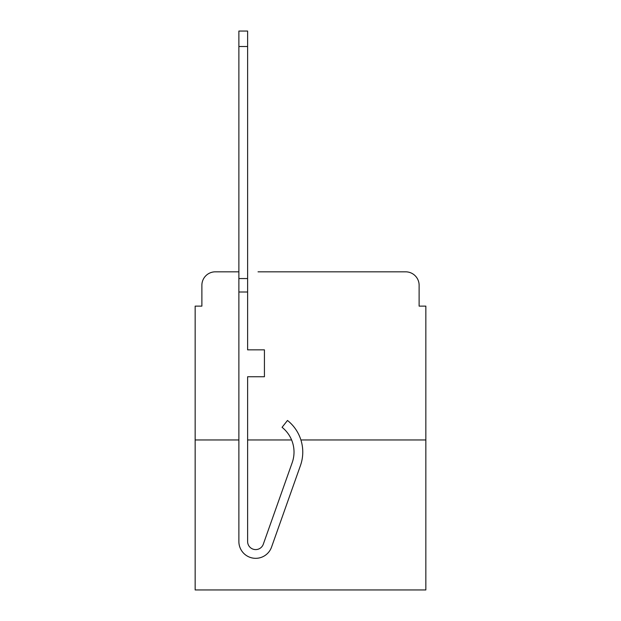 <?xml version="1.0" encoding="UTF-8"?>
<svg xmlns="http://www.w3.org/2000/svg" width="621" height="621" viewBox="0 0 621 621"><rect width="100%" height="100%" fill="white"/><g stroke="black" fill="none" stroke-linecap="round" stroke-linejoin="round"><path stroke-width="0.93" d="M201.879 285.28L201.879 306.13L201.879 285.28A13.452 13.452 0 0 1 215.332 271.827L238.875 271.827L215.332 271.827M238.875 439.971L195.157 439.971L195.157 589.95L425.843 589.95L425.843 306.13L419.121 306.13L419.121 285.28A13.452 13.452 0 0 0 405.668 271.827L258.041 271.827M195.157 439.971L195.157 306.13L201.879 306.13M425.843 439.971L300.906 439.971M291.614 439.971A31.609 31.609 0 0 1 292.204 462.629A31.609 31.609 0 0 0 291.614 439.971L247.616 439.971M362.959 271.827L405.668 271.827M419.121 306.13L419.121 285.28M300.448 465.556L271.532 547.14A16.814 16.814 0 0 1 238.875 541.528L238.875 278.55L247.616 278.55L247.616 349.848L264.43 349.848L264.43 376.745L247.616 376.745L247.616 541.528A8.073 8.073 0 0 0 263.296 544.221L292.204 462.629A31.609 31.609 0 0 0 282.058 427.31A31.609 31.609 0 0 1 292.204 462.629A31.609 31.609 0 0 0 282.058 427.31A31.609 31.609 0 0 1 292.204 462.629A31.609 31.609 0 0 0 282.058 427.31A31.609 31.609 0 0 1 292.204 462.629A31.609 31.609 0 0 0 282.058 427.31L287.492 420.464A40.357 40.357 0 0 1 300.448 465.556L271.532 547.14M238.875 278.55L238.875 31.05L247.616 31.05L247.616 278.55M263.296 544.221A8.073 8.073 0 0 1 247.616 541.528M282.058 427.31A31.609 31.609 0 0 1 292.204 462.629M238.875 292.002L247.616 292.002M238.875 46.521L247.616 46.521"/></g></svg>
